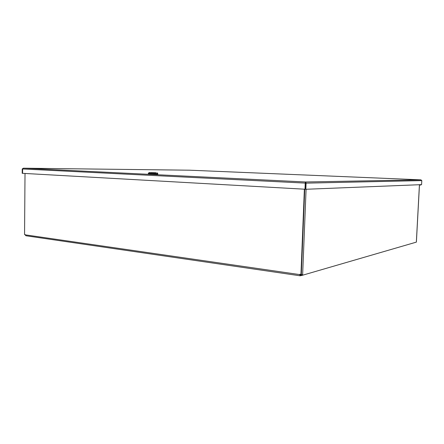 <?xml version="1.0" encoding="UTF-8"?>
<svg xmlns="http://www.w3.org/2000/svg" width="444" height="444" viewBox="0 0 444 444"><rect width="100%" height="100%" fill="white"/><g stroke="black" fill="none" stroke-linecap="round" stroke-linejoin="round"><path stroke-width="0.67" d="M300.039 274.348L300.261 275.041L301.559 274.575M301.448 274.708L301.049 274.819L301.015 275.574L300.172 275.802L299.689 274.292L301.304 274.375L304.739 189.211M300.039 274.409L301.942 274.575L301.914 275.291L301.015 275.574M301.543 275.524L415.129 242.48M25.014 173.46L24.559 234.532L25.203 234.621L25.902 235.753L300.127 275.796M304.384 189.194L300.949 274.475M306.083 189.266L302.608 275.213L301.604 275.152L301.631 274.575M416.35 242.063L419.43 184.721M302.608 275.213L416.344 242.124M25.23 235.098L25.125 234.637M22.661 168.931L22.55 173.321L22.655 168.975L23.399 168.198L305.65 181.979L305.25 182.806L304.995 189.227L22.627 173.327M22.55 173.321L22.2 173.299L22.233 168.953L23.399 168.198L189.738 170.202L420.884 179.842L421.8 180.597L306.088 183.144L305.65 181.979L420.884 179.842M305.4 183.1L22.233 168.953M305.844 189.277L306.088 183.144L305.389 183.111L305.145 189.233L305.844 189.277L421.584 184.632L421.8 180.597M420.801 184.665L420.779 185.043L420.956 184.66M420.779 185.043L419.458 184.982M305.25 182.806L305.616 182.762L305.65 181.979M148.335 173.826L157.787 174.103L157.798 173.598L148.352 173.321L148.335 173.826M156.022 172.76L149.212 172.511L156.022 172.76M150.988 172.522L155.916 172.705L150.988 172.522M150.982 172.599L154.484 172.649M25.203 234.832L299.678 274.586M416.389 242.097L419.475 184.721M149.212 172.511L148.346 173.327M156.976 172.738L157.798 173.598"/></g></svg>
